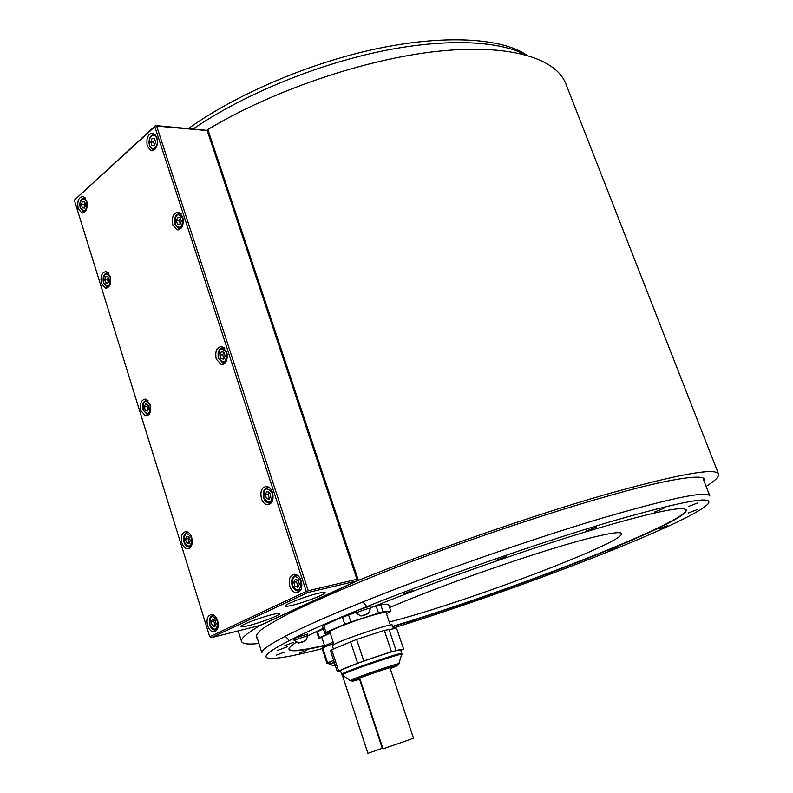 <?xml version="1.0" encoding="UTF-8"?>
<svg xmlns="http://www.w3.org/2000/svg" width="793" height="793" viewBox="0 0 793 793"><rect width="100%" height="100%" fill="white"/><g stroke="black" fill="none" stroke-linecap="round" stroke-linejoin="round"><path stroke-width="1.19" d="M154.466 138.567L152.058 138.507L150.769 141.897L151.889 145.357L154.298 145.426L155.587 142.026L154.466 138.567M152.058 138.507L154.516 138.706M150.769 141.897L153.594 142.125L154.496 144.911M154.685 139.241L153.594 142.125M147.3 146.199L151.017 150.64C156.231 150.164 158.194 145.793 156.915 137.526L153.237 133.105C148.004 133.571 146.021 137.932 147.3 146.199M154.823 126.662L74.334 200.143L209.699 636.68L306.286 591.4L154.823 126.662L155.517 125.562L74.334 200.143M207.588 625.588C208.946 629.473 210.968 631.575 213.644 631.892C217.718 631.02 219.066 627.303 217.698 620.75C216.34 616.885 214.338 614.793 211.691 614.456C207.588 615.318 206.22 619.026 207.588 625.588M261.432 498.678C262.721 502.276 264.684 504.308 267.32 504.764C272.257 504.001 273.991 499.917 272.524 492.512C271.246 488.944 269.293 486.922 266.686 486.446C261.72 487.189 259.965 491.264 261.432 498.678M181.914 542.838C183.143 546.397 184.977 548.36 187.416 548.746C191.619 547.953 193.046 544.167 191.698 537.406C190.479 533.877 188.655 531.915 186.236 531.528C182.013 532.301 180.566 536.078 181.914 542.838M216.231 359.08L221.158 364.483C226.273 363.868 228.126 359.665 226.729 351.894L221.852 346.521C216.707 347.116 214.834 351.309 216.231 359.08M140.916 410.705L145.605 415.988C149.966 415.304 151.493 411.418 150.194 404.341L145.535 399.087C141.154 399.761 139.608 403.627 140.916 410.705M101.445 283.498L105.449 288.226C109.89 287.621 111.496 283.636 110.247 276.291L106.272 271.583C101.801 272.177 100.196 276.152 101.445 283.498M172.824 225.024L176.958 229.811C182.152 229.286 184.085 224.984 182.757 216.886L178.673 212.127C173.449 212.633 171.496 216.925 172.824 225.024M78.19 208.569L81.828 212.99C86.298 212.405 87.934 208.371 86.724 200.867L83.106 196.466C78.616 197.031 76.98 201.065 78.19 208.569M289.792 586.265C291.239 590.24 293.43 592.421 296.354 592.817C301.132 591.945 302.777 587.93 301.271 580.773C299.823 576.828 297.662 574.647 294.768 574.241C289.951 575.094 288.295 579.098 289.792 586.265M298.128 580.258L295.283 579.356L293.717 582.379L294.996 586.314L297.841 587.226L299.417 584.203L298.128 580.258M294.996 586.314L298.515 585.938M293.717 582.379L296.453 581.755L297.722 585.68M297.355 580.01L296.453 581.755M215.042 620.136L212.514 619.204L211.156 621.999L212.306 625.707L214.834 626.648L216.202 623.853L215.042 620.136M212.306 625.707L215.518 625.231M211.156 621.999L213.862 621.345L215.022 625.053M214.546 619.957L213.862 621.345M269.531 492.324L266.775 491.601L265.268 494.703L266.507 498.539L269.263 499.283L270.78 496.17L269.531 492.324M266.507 498.539L269.779 498.222M265.268 494.703L268.014 494.257L269.263 498.083M269.025 492.195L268.014 494.257M189.16 537.079L186.712 536.316L185.393 539.171L186.524 542.799L188.972 543.572L190.29 540.717L189.16 537.079M186.524 542.799L189.527 542.382M185.393 539.171L188.129 538.675L189.249 542.293M188.903 537L188.129 538.675M223.953 352.201L221.336 351.755L219.919 354.977L221.118 358.654L223.735 359.12L225.153 355.898L223.953 352.201M221.118 358.654L224.003 358.495M219.919 354.977L222.704 354.808L223.894 358.476M223.854 352.191L222.704 354.808M147.835 404.47L145.506 403.944L144.267 406.918L145.357 410.407L147.686 410.933L148.925 407.969L147.835 404.47M145.357 410.407L148.013 410.15M144.267 406.918L147.022 406.66L148.063 410.021M147.885 404.608L147.022 406.66M108.066 276.826L105.846 276.529L104.676 279.602L105.727 282.962L107.937 283.26L109.117 280.197L108.066 276.826M105.727 282.962L108.066 282.932M104.676 279.602L107.451 279.572L108.304 282.318M108.264 277.441L107.451 279.572M180.189 217.659L177.701 217.46L176.373 220.791L177.523 224.33L180.011 224.548L181.349 221.207L180.189 217.659M177.523 224.33L180.07 224.399M176.373 220.791L179.178 220.87L180.209 224.042M180.318 218.035L179.178 220.87M84.643 201.64L82.482 201.481L81.362 204.604L82.383 207.885L84.534 208.063L85.664 204.931L84.643 201.64M82.383 207.885L84.564 207.964M81.362 204.604L84.137 204.703L84.881 207.102M84.92 202.542L84.137 204.703M155.517 125.562L207.142 130.359L357.217 580.05L207.142 130.359M206.923 130.29L207.835 129.497L358.377 580.387L259.856 625.637C247.01 633.161 240.894 638.365 241.488 641.24C242.202 643.956 248.011 644.689 258.934 643.46M207.835 129.497C272.832 90.343 365.424 58.93 437.974 51.267C510.682 43.595 556.874 58.603 566.053 84.385L718.468 473.837M706.137 486.446C714.959 480.875 719.112 476.781 718.597 474.164C715.98 467.295 677.698 474.264 603.751 495.05C531.013 516.084 431.878 550.55 358.377 580.387M393.259 628.016C516.907 589.764 690.138 523.152 708 503.951C714.85 495.149 682.466 501.027 610.848 521.596C540.033 542.491 438.648 577.81 366.862 606.615C332.505 620.423 306.623 631.763 289.227 640.615L285.341 636.234C269.194 644.65 261.383 650.21 261.928 652.907L256.694 636.402M285.341 636.234C302.748 627.243 328.58 615.814 362.827 601.946L366.862 606.615M709.864 496.041C707.465 490.381 670.045 498.182 597.595 519.455C526.582 540.806 431.085 574.36 362.827 601.946M525.62 54.836L525.511 54.776C497.776 40.215 442.861 38.024 377.448 52.07C312.075 66.186 241.221 95.983 193.244 128.912M289.227 640.615C269.422 650.855 262.285 656.673 267.816 658.101C274.745 659.429 292.865 656.267 322.186 648.615M496.537 560.195L506.192 556.478L496.537 560.195M586.592 530.884L596.316 527.117L586.592 530.884M654.275 512.1L663.81 508.402L654.275 512.1M688.631 506.43L697.751 502.901L688.631 506.43M688.502 512.952L697.087 509.651L688.502 512.952M659.29 528.812L667.349 525.739L659.29 528.812M608.915 550.649L616.518 547.765L608.915 550.649M545.346 575.381L552.612 572.635L545.346 575.381M475.77 600.36L482.858 597.704L475.77 600.36M406.918 623.219L413.966 620.582L406.918 623.219M299.397 653.085L306.841 650.31L299.397 653.085M276.559 655.077L284.39 652.143L276.559 655.077M284.826 645.611L293.162 642.479L284.826 645.611M277.639 650.379L287.353 646.731L277.639 650.379M403.558 593.878L412.895 590.309L403.558 593.878M370.42 607.676L373.543 606.695C433.464 582.419 519.048 552.166 583.589 532.48C649.705 512.744 683.933 505.29 686.292 510.107C687.204 522.666 510.791 590.944 392.803 626.648M324.327 645.68C302.024 650.944 290.248 652.133 288.979 649.249C288.751 647.851 291.219 645.512 296.394 642.231M307.962 635.738L323.157 628.334M351.497 613.742L340.306 617.866L323.752 625.479L325.992 632.338L344.767 624.22L342.477 617.271L355.789 612.365M325.665 624.279L324.268 625.152M293.519 638.742L307.496 634.004L307.971 635.59L305.741 640.655M355.542 611.611L355.532 611.591C357.266 610.372 361.34 608.826 367.754 606.942L370.063 606.625L370.599 608.211L368.299 613.564M330.086 632.725L324.763 633.26L322.533 626.43L323.752 625.479M342.477 617.271L340.306 617.866M348.563 615.031L350.863 621.99L378.499 613.068L376.189 606.169L373.087 606.823M375.555 605.872L382.999 604.177L376.189 606.169M288.979 649.239C291.1 651.697 302.906 650.389 324.396 645.324M392.694 626.341C510.504 590.716 686.49 522.597 686.173 509.82M382.999 604.177L388.62 604.633L390.899 611.363L386.449 613.623M323.336 628.879L318.092 631.387M389.294 622.059L395.043 620.522C471.855 600.004 624.101 542.382 621.504 533.689C620.978 531.597 611.681 532.757 593.61 537.148C548.26 547.933 441.166 584.887 389.631 607.616M188.526 128.496C235.035 95.18 305.741 64.52 371.689 49.83C437.686 35.189 493.543 37.192 521.566 51.951L527.206 55.272M330.156 632.933L318.727 637.988L316.863 632.259L319.658 630.475M318.727 637.988L321.889 637.631M329.026 633.349L328.867 632.844M317.478 631.773L319.351 637.513M324.486 645.601L321.72 637.116L330.235 633.171M323.385 646.434L333.129 642.023M332.891 645.135L332.455 643.807L333.575 643.391M332.455 643.807L322.731 647.911L327.588 662.809L326.934 663.216L328.748 662.908M326.934 663.216L322.097 648.357L322.731 647.911M327.588 662.809L333.605 660.341M334.18 662.076L329.244 664.425L328.689 662.73L333.615 660.361M359.556 679.304L382.285 748.285L367.902 753.35L342.289 675.051M378.499 613.068L383.098 611.849L390.899 611.363M324.763 633.26L325.992 632.338M344.767 624.22L350.863 621.99M390.315 625.092L386.102 612.592C385.091 611.809 377.805 613.564 364.245 617.856C347.116 623.338 329.016 630.722 329.799 631.862L329.819 631.912M380.799 604.98L383.098 611.849M393.467 628.611L392.297 625.152C393.903 622.178 338.244 640.853 332.971 645.076L332.366 645.73L333.377 648.833M396.589 628.274L384.308 630.385L356.642 639.436L330.85 650.042L330.364 650.419L337.263 671.522L363.749 660.916L391.445 651.687L403.607 649.08L396.589 628.274M400.802 650.419L403.607 649.08M340.594 670.888L337.263 671.522M401.833 653.491L400.614 649.854C402.428 647.485 346.63 666.427 341.139 670.065L340.514 670.64M331.623 649.566L338.552 670.769M357.603 663.126L350.526 641.666M356.642 639.436L363.749 660.916M391.445 651.687L384.308 630.385M388.897 629.107L396.024 650.329M390.196 668.509L394.121 666.695C395.271 665.416 359.963 677.48 356.216 679.651L359.982 678.996M389.918 667.666L413.47 738.134L408.95 739.909L382.999 748.85L359.705 678.144M298.802 643.024L294.015 640.268L307.991 635.54M304.69 640.922L299.695 642.736M299.734 642.855L302.282 641.606M304.74 641.091L302.43 642.062M361.093 616.052L356.067 613.197C357.802 611.988 361.876 610.441 368.289 608.558L370.599 608.231M367.169 613.871L361.945 615.774M361.985 615.903L364.562 614.644M367.228 614.06L364.721 615.11M211.146 637.701L307.783 592.53L356.503 581.031L259.648 625.528L211.146 637.701L209.699 636.68M356.503 581.031L357.217 580.05M248.378 625.687C260.263 622.812 280.484 615.071 279.602 613.703C279.394 613.158 277.015 613.425 272.465 614.525C260.649 617.331 239.902 625.271 240.923 626.579C241.171 627.144 243.659 626.847 248.378 625.687M292.548 605.218C304.651 602.383 326.131 594.096 325.17 592.609C324.961 592.034 322.682 592.262 318.33 593.283C306.306 596.039 284.251 604.544 285.371 605.971C285.619 606.556 288.018 606.308 292.548 605.218M306.286 591.4L307.783 592.53M307.486 591.756L308.229 590.735L156.657 126.077L155.547 125.77M156.657 126.077L207.201 130.567M308.229 590.735L356.959 579.296M155.706 135.048L154.794 134.602C150.145 134.939 148.35 138.577 149.431 145.496L152.92 149.421L155.081 149.213M149.56 145.218C151.81 152.91 159.443 146.11 156.816 138.686C154.516 130.984 146.943 137.883 149.56 145.218M155.398 134.651L153.465 134.513M298.039 575.688L296.562 575.302C292.3 576.085 290.803 579.485 292.062 585.482C293.301 588.902 295.254 590.735 297.9 590.993L301.053 589.536M297.296 575.133L294.56 575.758M300.904 581.21C295.214 574.013 292.33 575.401 292.25 585.353C297.91 592.579 300.795 591.191 300.904 581.21M214.417 615.576L213.505 615.408C209.828 616.201 208.569 619.353 209.719 624.844C210.888 628.195 212.702 629.959 215.151 630.138L217.451 629.186M214.021 615.279L211.939 615.784M217.49 621.097C212.415 614.218 209.877 615.437 209.867 624.745C214.923 631.644 217.47 630.435 217.49 621.097M269.828 488.032L268.421 487.586C264.029 488.27 262.443 491.71 263.673 497.905C264.793 501.027 266.547 502.742 268.956 503.079L272.019 501.9M269.164 487.477L266.507 487.913M272.217 493.107C266.696 486.297 263.9 487.844 263.851 497.746C269.342 504.586 272.138 503.04 272.217 493.107M188.883 532.757L188 532.549C184.214 533.263 182.886 536.455 184.016 542.115C185.076 545.188 186.742 546.853 189.002 547.101L191.222 546.327M188.516 532.46L186.494 532.827M191.539 537.892C186.603 531.35 184.145 532.718 184.164 541.986C189.071 548.548 191.539 547.18 191.539 537.892M224.736 348.286L223.497 347.8C218.947 348.325 217.252 351.834 218.432 358.347L222.912 362.986L225.698 362.252M224.211 347.76L221.782 347.929M226.501 352.716C221.237 346.501 218.6 348.305 218.59 358.139C223.824 364.384 226.461 362.579 226.501 352.716M148.004 400.465L147.23 400.237C143.305 400.822 141.888 404.073 142.978 409.991L147.28 414.521L149.332 414.025M147.716 400.197L145.853 400.376M150.105 405.035C145.397 399.028 143.057 400.624 143.107 409.832C147.805 415.859 150.135 414.263 150.105 405.035M108.572 273.089L107.907 272.851C103.893 273.337 102.416 276.658 103.467 282.804L107.204 286.917L108.998 286.66M108.354 272.851L106.688 272.881M110.227 277.173C105.717 271.662 103.506 273.476 103.586 282.605C108.076 288.146 110.286 286.332 110.227 277.173M181.29 214.021L180.259 213.545C175.63 213.941 173.865 217.53 174.985 224.31L178.802 228.483L181.22 228.106M180.913 213.565L178.782 213.525M182.608 217.926C177.592 212.266 175.094 214.308 175.124 224.052C180.12 229.752 182.618 227.71 182.608 217.926M85.297 198.032L84.712 197.814C80.678 198.25 79.171 201.6 80.192 207.875L83.632 211.771L85.257 211.622M85.129 197.824L83.602 197.784M86.734 201.858C82.353 196.634 80.202 198.567 80.301 207.657C84.673 212.911 86.814 210.978 86.734 201.858M704.204 481.48C707.376 475.622 694.034 475.721 664.187 481.767C608.925 493.117 488.21 531.488 391.811 569.136C351.666 584.907 318.033 599.349 293.668 611.155C279.166 618.5 268.411 624.646 261.422 629.573C256.565 633.776 255.197 636.72 257.329 638.415M334.319 662.522C329.918 664.306 328.639 665.049 330.493 664.762L335.389 665.803M342.209 674.952L341.714 674.308L342.358 673.782C347.889 670.234 403.696 651.251 401.843 653.521M398.849 663.771L401.605 654.631C408.296 650.637 348.94 670.64 342.844 674.466L342.477 675.071L350.209 680.652M352.598 681.038L350.377 680.781L350.734 680.315C355.859 677.321 404.113 660.975 398.77 664.019L397.868 665.079M360.032 679.155C353.906 681.048 351.596 681.564 353.103 680.701C358.317 677.747 404.955 662.046 396.599 666.051L390.255 668.677M152.474 150.749L151.017 150.64M298.683 592.272L296.354 592.817M299.873 590.537L300.606 590.359M215.468 631.446L213.644 631.892M216.697 629.761L217.213 629.632M269.521 504.398L267.32 504.764M270.819 502.762L271.553 502.643M189.16 548.419L187.416 548.746M190.469 546.823L190.984 546.734M223.091 364.354L221.158 364.483M224.548 362.877L225.252 362.827M147.171 415.839L145.605 415.988M106.807 288.206L105.449 288.226M178.584 229.841L176.958 229.811M180.189 228.523L180.834 228.533M83.067 213.02L81.828 212.99M241.488 641.24L238.237 630.901M703.411 479.448L709.765 495.774M698.048 477.168L699.565 477.297M521.566 51.951L525.511 54.776M323.722 647.485L323.375 646.404M341.714 674.308L340.504 670.6M329.799 631.862L333.942 644.491M294.015 640.268L293.519 638.732M356.067 613.197L355.532 611.591M154.149 149.51L154.754 149.56"/></g></svg>
